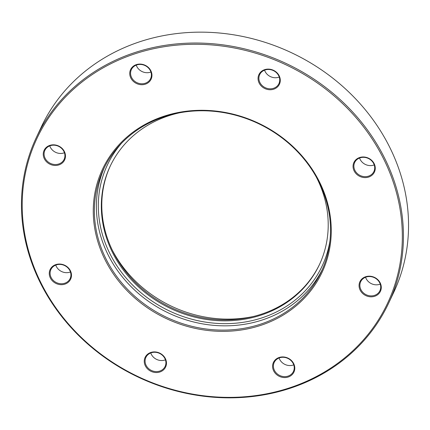 <?xml version="1.0" encoding="UTF-8"?>
<svg xmlns="http://www.w3.org/2000/svg" width="430" height="430" viewBox="0 0 430 430"><rect width="100%" height="100%" fill="white"/><g stroke="black" fill="none" stroke-linecap="round" stroke-linejoin="round"><path stroke-width="0.64" d="M293.749 364.866A10.616 9.455 25.1 0 1 279.586 359.217A10.616 9.455 25.1 0 1 279.081 357.986M273.625 370.794A11.325 10.089 25.1 0 1 278.957 357.556A11.325 10.089 25.1 0 1 293.738 363.71A11.325 10.089 25.1 0 1 288.412 376.949A11.325 10.089 25.1 0 1 273.625 370.794M293.249 363.64A10.616 9.455 -154.9 0 0 283.59 357.303A10.616 9.455 -154.9 0 0 274.206 362.452A10.616 9.455 -154.9 0 0 274.394 370.284A10.616 9.455 -154.9 0 0 284.047 376.615A10.616 9.455 -154.9 0 0 293.432 371.472A10.616 9.455 -154.9 0 0 293.249 363.64M165.432 359.84A10.616 9.455 25.1 0 1 151.263 354.186A10.616 9.455 25.1 0 1 150.763 352.955M145.308 365.769A11.325 10.089 25.1 0 1 150.634 352.53A11.325 10.089 25.1 0 1 165.421 358.679A11.325 10.089 25.1 0 1 160.089 371.918A11.325 10.089 25.1 0 1 145.308 365.769M164.926 358.609A10.616 9.455 -154.9 0 0 155.273 352.277A10.616 9.455 -154.9 0 0 145.888 357.421A10.616 9.455 -154.9 0 0 146.071 365.253A10.616 9.455 -154.9 0 0 155.725 371.584A10.616 9.455 -154.9 0 0 165.109 366.441A10.616 9.455 -154.9 0 0 164.926 358.609M70.445 271.98A10.616 9.455 25.1 0 1 56.276 266.326A10.616 9.455 25.1 0 1 55.776 265.095M50.321 277.909A11.325 10.089 25.1 0 1 55.647 264.67A11.325 10.089 25.1 0 1 70.429 270.819A11.325 10.089 25.1 0 1 65.102 284.058A11.325 10.089 25.1 0 1 50.321 277.909M69.939 270.75A10.616 9.455 -154.9 0 0 60.286 264.418A10.616 9.455 -154.9 0 0 50.901 269.562A10.616 9.455 -154.9 0 0 51.084 277.398A10.616 9.455 -154.9 0 0 60.737 283.73A10.616 9.455 -154.9 0 0 70.122 278.581A10.616 9.455 -154.9 0 0 69.939 270.75M64.43 152.757A10.616 9.455 25.1 0 1 50.267 147.108A10.616 9.455 25.1 0 1 49.762 145.877M44.306 158.686A11.325 10.089 25.1 0 1 49.633 145.448A11.325 10.089 25.1 0 1 64.419 151.602A11.325 10.089 25.1 0 1 59.093 164.84A11.325 10.089 25.1 0 1 44.306 158.686M63.93 151.532A10.616 9.455 -154.9 0 0 54.271 145.195A10.616 9.455 -154.9 0 0 44.887 150.344A10.616 9.455 -154.9 0 0 45.075 158.175A10.616 9.455 -154.9 0 0 54.728 164.507A10.616 9.455 -154.9 0 0 64.113 159.363A10.616 9.455 -154.9 0 0 63.93 151.532M374.224 164.905A10.616 9.455 25.1 0 1 360.06 159.25A10.616 9.455 25.1 0 1 359.555 158.02M354.1 170.834A11.325 10.089 25.1 0 1 359.432 157.595A11.325 10.089 25.1 0 1 374.213 163.744A11.325 10.089 25.1 0 1 368.886 176.983A11.325 10.089 25.1 0 1 354.1 170.834M373.724 163.674A10.616 9.455 -154.9 0 0 364.065 157.342A10.616 9.455 -154.9 0 0 354.68 162.486A10.616 9.455 -154.9 0 0 354.868 170.318A10.616 9.455 -154.9 0 0 364.522 176.649A10.616 9.455 -154.9 0 0 373.906 171.505A10.616 9.455 -154.9 0 0 373.724 163.674M380.238 284.123A10.616 9.455 25.1 0 1 366.07 278.468A10.616 9.455 25.1 0 1 365.57 277.242M360.114 290.051A11.325 10.089 25.1 0 1 365.441 276.812A11.325 10.089 25.1 0 1 380.227 282.962A11.325 10.089 25.1 0 1 374.895 296.2A11.325 10.089 25.1 0 1 360.114 290.051M379.733 282.892A10.616 9.455 -154.9 0 0 370.079 276.56A10.616 9.455 -154.9 0 0 360.695 281.704A10.616 9.455 -154.9 0 0 360.877 289.54A10.616 9.455 -154.9 0 0 370.531 295.872A10.616 9.455 -154.9 0 0 379.916 290.728A10.616 9.455 -154.9 0 0 379.733 282.892M279.237 77.045A10.616 9.455 25.1 0 1 265.074 71.391A10.616 9.455 25.1 0 1 264.568 70.16M259.113 82.974A11.325 10.089 25.1 0 1 264.439 69.735A11.325 10.089 25.1 0 1 279.226 75.884A11.325 10.089 25.1 0 1 273.899 89.123A11.325 10.089 25.1 0 1 259.113 82.974M278.737 75.814A10.616 9.455 -154.9 0 0 269.078 69.483A10.616 9.455 -154.9 0 0 259.693 74.626A10.616 9.455 -154.9 0 0 259.881 82.463A10.616 9.455 -154.9 0 0 269.535 88.795A10.616 9.455 -154.9 0 0 278.919 83.651A10.616 9.455 -154.9 0 0 278.737 75.814M150.919 72.014A10.616 9.455 25.1 0 1 136.751 66.36A10.616 9.455 25.1 0 1 136.251 65.134M130.795 77.943A11.325 10.089 25.1 0 1 136.122 64.704A11.325 10.089 25.1 0 1 150.903 70.853A11.325 10.089 25.1 0 1 145.576 84.092A11.325 10.089 25.1 0 1 130.795 77.943M150.414 70.783A10.616 9.455 -154.9 0 0 140.76 64.452A10.616 9.455 -154.9 0 0 131.376 69.595A10.616 9.455 -154.9 0 0 131.558 77.432A10.616 9.455 -154.9 0 0 141.212 83.764A10.616 9.455 -154.9 0 0 150.597 78.62A10.616 9.455 -154.9 0 0 150.414 70.783M104.581 258.785A121.276 108.021 25.1 0 1 161.632 117.014A121.276 108.021 25.1 0 1 319.952 182.868A121.276 108.021 25.1 0 1 262.897 324.639A121.276 108.021 25.1 0 1 104.581 258.785M319.296 182.777A120.335 107.183 -154.9 0 0 209.872 111.01A120.335 107.183 -154.9 0 0 103.512 169.318A120.335 107.183 -154.9 0 0 105.603 258.097A120.335 107.183 -154.9 0 0 215.022 329.864A120.335 107.183 -154.9 0 0 321.387 271.556A120.335 107.183 -154.9 0 0 319.296 182.777M179.589 112.8A115.616 102.98 -154.9 0 0 110.107 166.372A115.616 102.98 -154.9 0 0 112.117 251.668A115.616 102.98 -154.9 0 0 217.247 320.619A115.616 102.98 -154.9 0 0 319.436 264.6A115.616 102.98 -154.9 0 0 317.431 179.299A115.616 102.98 -154.9 0 0 316.233 176.924M319.662 264.111A115.616 102.98 25.1 0 1 217.408 319.63A115.616 102.98 25.1 0 1 112.569 250.701A115.616 102.98 25.1 0 1 110.338 165.889M40.264 281.451A193.715 172.543 -154.9 0 0 293.142 386.64A193.715 172.543 -154.9 0 0 384.269 160.197A193.715 172.543 -154.9 0 0 131.392 55.013A193.715 172.543 -154.9 0 0 40.264 281.451M385.291 159.514A194.656 173.381 25.1 0 1 388.672 303.129A194.656 173.381 25.1 0 1 216.612 397.449A194.656 173.381 25.1 0 1 39.608 281.36A194.656 173.381 25.1 0 1 36.227 137.745A194.656 173.381 25.1 0 1 208.281 43.425A194.656 173.381 25.1 0 1 385.291 159.514M388.672 303.129L393.772 292.255A194.656 173.381 -154.9 0 0 390.392 148.64A194.656 173.381 -154.9 0 0 213.387 32.551A194.656 173.381 -154.9 0 0 41.328 126.871L36.227 137.745M253.641 316.437A120.217 107.075 25.1 0 1 112.284 250.109M322.36 269.406A120.335 107.183 25.1 0 1 215.726 325.505A120.335 107.183 25.1 0 1 107.607 253.829A120.335 107.183 25.1 0 1 104.538 167.195M121.604 143.163A118.68 105.71 -154.9 0 0 109.392 252.63A118.68 105.71 -154.9 0 0 231.662 323.478A118.68 105.71 -154.9 0 0 329.939 240.924"/></g></svg>
